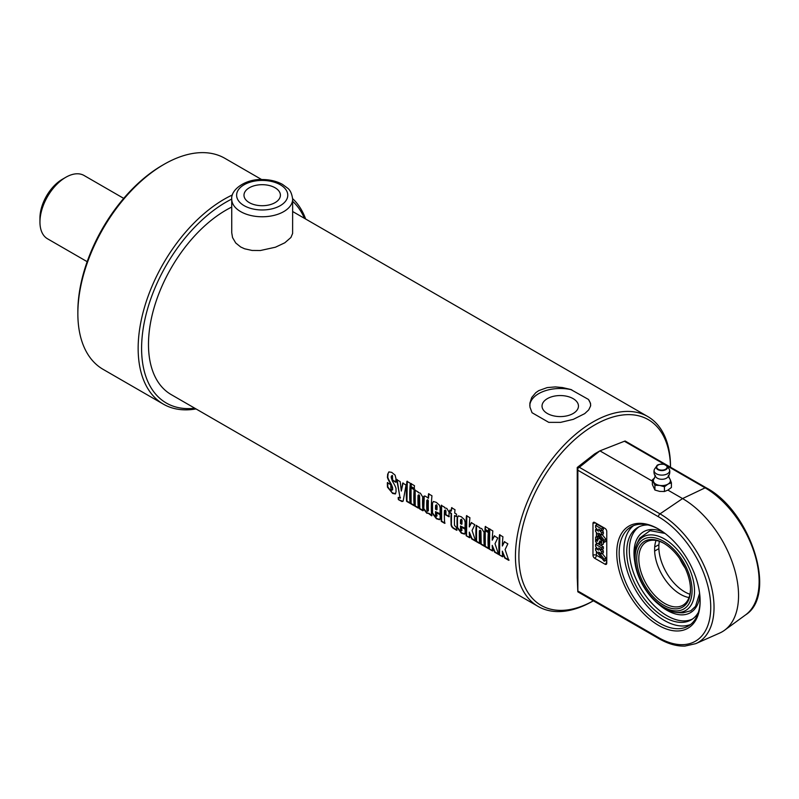 <?xml version="1.0" encoding="UTF-8"?>
<svg xmlns="http://www.w3.org/2000/svg" width="799" height="799" viewBox="0 0 799 799"><rect width="100%" height="100%" fill="white"/><g stroke="black" fill="none" stroke-linecap="round" stroke-linejoin="round"><path stroke-width="1.2" d="M249.318 202.636A18.217 10.517 180 0 1 243.985 195.206A18.217 10.517 180 0 1 262.192 184.689A18.217 10.517 180 0 1 280.409 195.206A18.217 10.517 180 0 1 269.163 204.914A18.217 10.517 180 0 1 249.318 202.636M292.644 199.181L292.614 233.468L290.916 237.493L284.824 242.786L275.455 247.211L260.374 250.516L252.065 250.447L244.614 248.789L240.659 246.971L235.715 242.966L232.549 237.583L231.74 232.759L231.74 199.181A30.452 17.588 0 0 0 240.659 211.615A30.452 17.588 0 0 0 273.847 215.43A30.452 17.588 0 0 0 292.644 199.181C291.895 193.678 290.197 189.992 287.55 188.105L282.476 184.379C276.694 181.213 269.982 179.595 262.352 179.535C245.692 178.756 230.571 189.643 231.74 199.181M547.365 413.502A18.217 10.517 180 0 1 542.032 406.072A18.217 10.517 180 0 1 560.239 395.555A18.217 10.517 180 0 1 578.456 406.072A18.217 10.517 180 0 1 567.21 415.79A18.217 10.517 180 0 1 547.365 413.502M502.971 556.563L499.205 554.826A109.643 63.301 -60 0 1 499.515 534.791L502.941 536.768A109.643 63.301 120 0 0 502.331 546.007L504.668 541.582M499.555 554.586L499.864 534.651M509.083 560.089L505.058 557.772L502.331 551.17A109.643 63.301 120 0 0 502.631 556.803L499.205 554.826M502.331 546.007L504.329 541.752L507.874 543.799L505.098 549.562L508.743 560.329L504.718 558.002L502.331 551.17M492.883 550.731L489.118 548.993A109.643 63.301 -60 0 1 489.427 528.968L492.843 530.945A109.643 63.301 120 0 0 492.234 540.174L494.571 535.759M489.457 548.763L489.767 528.818M498.985 554.266L494.971 551.939L492.234 545.347A109.643 63.301 120 0 0 492.534 550.97L489.118 548.993M492.234 540.174L494.231 535.919L497.777 537.967L495 543.729L498.646 554.496L494.621 552.179L492.234 545.347M488.738 531.415L485.313 529.437L485.592 526.411M488.678 528.529A109.643 63.301 120 0 0 488.389 531.575L484.973 529.597A109.643 63.301 -60 0 1 485.253 526.561L488.678 528.529M488.708 548.324L485.283 546.346L485.243 530.366M488.319 532.514A109.643 63.301 120 0 0 488.369 548.563L484.943 546.586A109.643 63.301 -60 0 1 484.893 530.536L488.319 532.514M479.989 543.29L476.564 541.313L476.524 525.333M484.594 545.957L481.178 543.979L480.938 531.255L480.389 530.166L479.41 530.716A109.643 63.301 120 0 0 479.64 543.53L476.224 541.552A109.643 63.301 -60 0 1 476.174 525.502L479.6 527.47A109.643 63.301 120 0 0 479.56 528.029L481.737 528.578L484.074 532.394A109.643 63.301 120 0 0 484.254 546.186L480.828 544.209A109.643 63.301 -60 0 1 480.599 531.435L480.049 530.336L479.41 530.716M469.942 537.497L466.177 535.749A109.643 63.301 -60 0 1 466.486 515.725L469.912 517.702A109.643 63.301 120 0 0 469.303 526.941L471.64 522.516M466.516 535.52L466.826 515.575M476.054 541.023L472.029 538.696L469.293 532.104A109.643 63.301 120 0 0 469.602 537.727L466.177 535.749M469.303 526.941L471.29 522.676L474.836 524.723L472.069 530.486L475.705 541.253L471.69 538.935L469.293 532.104M435.595 505.457L436.564 504.808L435.944 505.278L436.564 504.808L437.103 505.947A109.153 63.021 -60 0 0 437.003 509.682L436.663 509.872A109.643 63.301 -60 0 1 436.763 506.127L436.224 504.978L435.595 505.457A109.643 63.301 120 0 0 435.495 509.203L436.663 509.872M439.879 519.45L436.753 518.521L432.549 512.988L432.509 503.4L433.258 501.552M440.439 514.047L435.505 511.61A109.643 63.301 120 0 0 435.625 515.285L436.264 516.414L437.133 515.735L436.604 516.194L437.023 512.588M436.264 516.414L436.793 515.954A109.643 63.301 -60 0 1 436.673 512.788L440.099 514.766A109.643 63.301 120 0 0 440.219 517.962L439.51 519.69L436.414 518.761L432.199 513.208A109.643 63.301 -60 0 1 432.169 503.58L433.487 501.492L436.354 502.381L439.47 505.208L440.179 508.074A109.643 63.301 120 0 0 440.089 514.256L435.505 511.61M395.615 493.742L392.289 492.823L387.815 486.941L387.705 482.496M396.104 482.087L392.669 480.099L392.379 475.365L391.27 476.354L391.25 477.722L392.399 481.118C395.115 485.662 396.314 488.389 395.994 489.288A109.643 63.301 120 0 0 396.074 491.784L395.315 493.952L392.639 493.442L387.475 487.16A109.643 63.301 -60 0 1 387.355 482.696L390.791 484.683A109.643 63.301 120 0 0 390.911 489.168L391.66 490.236L392.309 489.977A109.643 63.301 -60 0 1 392.229 487.66L390.941 484.424C388.174 479.819 387.026 477.213 387.515 476.584A109.643 63.301 -60 0 1 387.655 474.266L388.863 471.919L391.7 472.359L395.086 475.115L395.984 478.701A109.643 63.301 120 0 0 395.765 482.256L392.329 480.279A109.643 63.301 -60 0 1 392.569 476.474L392.039 475.525L391.27 476.354M391.66 490.236L392.659 489.757L391.999 490.017L392.659 489.757L392.569 487.45L391.29 484.224C388.514 479.64 387.375 477.033 387.855 476.404L388.084 473.477L389.033 471.859M402.976 501.373L398.381 499.625A109.643 63.301 -60 0 1 398.162 497.607L400.049 497.747L396.743 479.64L400.169 481.617L401.308 491.065L403.056 482.926M400.049 498.157L397.093 479.47M398.721 499.375L398.501 497.368M401.308 491.065L402.716 483.085L406.052 485.013L403.205 500.853L401.997 501.562L398.381 499.625M400.289 498.157L400.399 497.507M410.376 503.1L406.951 501.123L407.26 481.188M410.346 483.305A109.643 63.301 120 0 0 410.037 503.34L406.611 501.363A109.643 63.301 -60 0 1 406.921 481.328L410.346 483.305M414.511 505.487L411.086 503.51L411.046 487.53M414.122 489.667A109.643 63.301 120 0 0 414.172 505.727L410.746 503.75A109.643 63.301 -60 0 1 410.696 487.7L414.122 489.667M414.541 488.579L411.115 486.601L411.395 483.575M414.481 485.692A109.643 63.301 120 0 0 414.192 488.738L410.776 486.761A109.643 63.301 -60 0 1 411.056 483.715L414.481 485.692M418.636 507.864L415.21 505.897L415.17 489.907M423.24 510.531L419.825 508.554L419.585 495.829L419.036 494.741L418.057 495.3A109.643 63.301 120 0 0 418.286 508.104L414.871 506.127A109.643 63.301 -60 0 1 414.821 490.077L418.247 492.054A109.643 63.301 120 0 0 418.207 492.603L420.374 493.163L422.711 496.968A109.643 63.301 120 0 0 422.901 510.761L419.475 508.793A109.643 63.301 -60 0 1 419.245 496.009L418.696 494.921L418.057 495.3M427.485 511.33L428.384 510.731A109.153 63.021 -60 0 1 428.354 500.803L427.795 499.745L426.816 500.324A109.643 63.301 120 0 0 426.846 510.271L427.485 511.33L428.034 510.951A109.643 63.301 -60 0 1 428.004 500.983L427.455 499.914L426.816 500.324M431.999 515.585L429.073 513.397L426.786 513.208L423.46 508.863A109.643 63.301 -60 0 1 423.44 497.328L423.959 496.199L425.038 496.039L428.504 498.127L428.883 493.672M429.073 513.397L427.135 512.968L423.8 508.643L424.249 496.069M428.154 498.286A109.643 63.301 -60 0 1 428.544 493.822L431.969 495.789A109.643 63.301 120 0 0 431.66 515.824L428.733 513.637M445.043 523.115L441.617 521.138L441.577 505.158M449.318 516.583L445.892 514.606L445.982 511.07L445.433 509.982L444.464 510.541A109.643 63.301 120 0 0 444.703 523.355L441.278 521.377A109.643 63.301 -60 0 1 441.238 505.328L444.653 507.295A109.643 63.301 120 0 0 444.614 507.854L446.781 508.394L449.118 512.209A109.643 63.301 120 0 0 448.968 516.773L445.542 514.796A109.643 63.301 -60 0 1 445.642 511.25L445.093 510.162L444.464 510.541M456.738 516.454L454.551 515.565A109.643 63.301 120 0 0 454.501 525.372L456.539 527.68A109.643 63.301 120 0 0 456.718 530.286L454.561 529.048C451.924 527.749 450.766 525.882 451.085 523.425A109.643 63.301 -60 0 1 451.125 513.587L449.607 512.708A109.643 63.301 -60 0 1 449.757 510.241L451.275 511.12A109.643 63.301 -60 0 1 451.575 507.725L455.001 509.702A109.643 63.301 120 0 0 454.701 513.098L456.549 514.166A109.643 63.301 120 0 0 456.399 516.623L454.551 515.565M451.275 511.12L451.914 507.575M457.058 530.057L454.901 528.808C452.264 527.51 451.115 525.652 451.425 523.215L451.475 513.407L449.947 512.529L450.097 510.082M460.554 519.869L461.532 519.22L460.903 519.69L461.532 519.22L462.062 520.359A109.153 63.021 -60 0 0 461.962 524.084L461.622 524.284A109.643 63.301 -60 0 1 461.722 520.539L461.183 519.39L460.554 519.869A109.643 63.301 120 0 0 460.464 523.615L461.622 524.284M464.838 533.862L461.712 532.933L457.507 527.4L457.477 517.812L458.227 515.964M465.398 528.459L460.464 526.022A109.643 63.301 120 0 0 460.594 529.697L461.223 530.826L462.092 530.146L461.562 530.606L461.982 526.99M461.223 530.826L461.752 530.366A109.643 63.301 -60 0 1 461.642 527.2L465.058 529.178A109.643 63.301 120 0 0 465.178 532.374L464.479 534.102L461.373 533.173L457.158 527.62A109.643 63.301 -60 0 1 457.128 517.992L458.456 515.904L461.323 516.793L464.429 519.62L465.148 522.486A109.643 63.301 120 0 0 465.048 528.668L460.464 526.022M231.74 207.061A109.643 63.301 120 0 0 226.017 210.127A109.643 63.301 120 0 0 154.387 306.736A109.643 63.301 120 0 0 171.196 394.596L538.156 606.461A109.643 63.301 120 0 0 592.978 601.028L593.367 600.798A107.206 61.893 -60 0 1 518.891 555.485A107.206 61.893 -60 0 1 594.696 424.968A107.206 61.893 -60 0 1 670.491 467.185M538.706 390.651L547.165 387.595L555.385 386.916L562.466 387.555L570.726 389.473L588.444 399.43L590.521 403.315L590.591 405.972L588.723 409.887L584.728 413.622L573.312 419.355L560.578 422.371L548.743 422.351L532.034 412.713L529.957 407.1L529.887 403.125L531.754 397.453L535.759 392.709L538.706 390.651M670.501 467.195L670.501 466.746A109.643 63.301 120 0 0 647.789 416.559A109.643 63.301 120 0 0 592.978 421.982A109.643 63.301 120 0 0 521.347 518.601A109.643 63.301 120 0 0 538.156 606.461M529.797 405.502A30.452 17.588 180 0 1 571.734 389.792M588.444 399.43A30.452 17.588 180 0 1 590.671 405.383M232.419 194.936A121.818 70.332 120 0 0 224.289 199.181A121.818 70.332 120 0 0 144.709 306.536A121.818 70.332 120 0 0 163.386 404.154A121.818 70.332 120 0 0 196.025 408.928M305.657 219.026A121.818 70.332 120 0 0 292.634 198.651M194.816 408.229A119.381 68.924 -60 0 1 143.101 329.168A119.381 68.924 -60 0 1 226.017 202.167A119.381 68.924 -60 0 1 231.74 199.081M292.644 201.328A119.381 68.924 -60 0 1 304.459 218.327M163.386 404.154L103.081 369.338A121.818 70.332 -60 0 1 77.853 313.568A121.818 70.332 -60 0 1 163.995 164.374A121.818 70.332 -60 0 1 163.995 164.364A121.818 70.332 -60 0 1 224.899 158.332L261.633 179.545M163.995 164.364L162.267 165.363A119.381 68.924 120 0 0 77.853 311.58L77.853 313.568M65.788 177.298L62.342 179.286A31.67 18.287 120 0 0 39.95 218.077L39.95 222.062A36.544 21.104 -60 0 1 65.788 177.298A36.544 21.104 -60 0 1 84.065 175.49L123.715 198.382M87.171 261.682L47.521 238.791A36.544 21.104 -60 0 1 43.396 234.956A36.544 21.104 -60 0 1 39.95 222.062M652.374 479.819L652.374 484.544L654.92 490.037L659.674 491.395L664.438 491.505L667.914 490.117L671.4 487.49L671.4 482.766L667.914 484.154L664.438 486.781L659.674 485.422L654.92 485.313L652.374 479.819L654.551 478.032M668.833 477.263L670.121 479.4A8.529 4.924 180 0 1 667.914 484.154A8.529 4.924 180 0 1 659.674 485.422A8.529 4.924 180 0 1 653.652 481.947A8.529 4.924 180 0 1 654.191 478.551L655.44 475.305M668.334 475.305L669.582 478.551A8.529 4.924 180 0 1 670.121 479.4L671.4 482.766M664.438 491.505L664.438 486.781M654.92 490.037L654.92 485.313M667.385 473.787A7.78 4.494 180 0 1 658.436 474.646A7.78 4.494 180 0 1 654.171 470.022A7.78 4.494 180 0 1 654.691 468.893L656.688 466.107A5.623 3.246 0 0 0 658.766 470.052A5.623 3.246 0 0 0 665.857 469.642A5.623 3.246 0 0 0 667.075 466.107A5.623 3.246 0 0 0 661.882 464.109A5.623 3.246 0 0 0 656.688 466.107C657.028 464.638 659.505 464.039 664.129 464.329L667.075 466.107L669.073 468.893A7.78 4.494 180 0 1 669.602 470.012A7.78 4.494 180 0 1 667.385 473.787M669.592 470.002A7.92 7.92 0 0 1 667.465 477.422A6.452 3.725 180 0 1 666.456 478.192A6.452 3.725 180 0 1 656.299 477.422A7.92 7.92 0 0 1 654.171 470.022M666.676 465.647L705.108 487.839L682.556 498.576L660.014 513.867L579.325 467.285L577.817 468.394L577.857 470.231L658.436 516.763A73.967 42.707 60 0 1 710.74 607.35A73.967 42.707 60 0 1 658.436 637.552A2.437 1.408 120 0 0 658.945 638.661C667.984 643.864 676.623 646.341 684.883 646.091L695.769 643.644L719.629 633.088A79.181 45.713 -120 0 0 724.523 630.261A79.181 45.713 -120 0 0 733.602 566.121A79.181 45.713 -120 0 0 682.556 498.576L667.914 490.117M652.374 481.148L599.899 450.856L624.419 441.248L664.688 464.499M698.426 612.264A53.353 30.801 60 0 1 691.145 619.884A53.353 30.801 60 0 1 637.792 589.073A53.353 30.801 60 0 1 637.792 527.46A53.353 30.801 60 0 1 648.029 524.963M639.11 526.771A53.353 30.801 -120 0 0 640.379 587.585A53.353 30.801 -120 0 0 692.413 619.085M579.325 467.285L599.899 450.856L594.696 453.862L577.248 467.465L577.248 577.687L577.817 591.819L658.945 638.661M633.487 525.672A57.258 33.059 -120 0 0 635.754 590.251A57.258 33.059 -120 0 0 690.546 624.508M659.045 529.367A57.258 33.059 -120 0 0 631.02 526.871A57.258 33.059 -120 0 0 631.02 592.988A57.258 33.059 -120 0 0 688.279 626.046A57.258 33.059 -120 0 0 700.124 600.518M700.134 601.228A58.966 34.037 60 0 1 658.436 625.297A58.966 34.037 60 0 1 616.748 553.078A58.966 34.037 60 0 1 658.436 529.008A58.966 34.037 60 0 1 700.134 601.228M598.601 533.153L604.204 540.264L604.204 542.361L595.585 531.415L595.585 529.497L598.561 531.215L595.585 527.44L595.585 525.452L601.617 528.928L601.617 530.846L598.641 529.128L601.617 532.913L601.617 534.901L598.601 533.153M602.206 534.551L605.922 539.275L604.204 540.264M605.922 539.275L605.922 541.362L604.204 542.361M596.703 528.858L595.585 529.497M601.617 528.928L603.345 527.939L597.312 524.454L595.585 525.452M603.345 527.939L603.345 529.847L601.617 530.846M602.226 530.496L603.345 531.914L601.617 532.913M603.345 531.914L603.345 533.902L601.617 534.901M595.585 537.148A3.655 2.107 60 0 1 597.312 537.387L597.312 539.375A1.218 0.699 -120 0 0 596.703 539.315A1.218 0.699 -120 0 0 596.513 540.294A1.218 0.699 -120 0 0 597.312 541.362L598.601 538.526A3.655 2.107 60 0 1 601.617 540.633L601.617 545.078A3.655 2.107 60 0 1 599.899 544.848L599.899 542.851A1.218 0.699 -120 0 0 600.508 542.911A1.218 0.699 -120 0 0 600.688 541.942A1.218 0.699 -120 0 0 599.899 540.863L598.601 543.7A3.655 2.107 60 0 1 595.585 541.602L595.585 537.148L597.312 536.159A3.655 2.107 60 0 1 599.03 536.389L597.312 537.387M598.541 538.666L597.312 539.375M599.03 536.389L599.03 538.276M600.399 537.527A3.655 2.107 60 0 0 600.329 537.537L598.601 538.526M602.456 540.144L601.617 540.633M603.345 541.263L603.345 544.089L601.617 545.078M600.758 542.361L599.899 542.851M599.899 542.95L598.601 543.7M600.688 541.922L600.389 542.571M601.617 551.809L601.617 553.797L598.601 552.059L604.204 559.17L604.204 561.258L595.585 550.311L595.585 548.404L598.561 550.121L595.585 546.336L595.585 544.349L601.617 547.824L601.617 549.742L598.641 548.024L601.617 551.809L603.345 550.811L603.345 552.798L601.617 553.797M602.206 553.457L605.922 558.171L604.204 559.17M605.922 558.171L605.922 560.259L604.204 561.258M596.703 547.754L595.585 548.404M601.617 547.824L603.345 546.836L597.312 543.35L595.585 544.349M603.345 546.836L603.345 548.753L601.617 549.742M602.226 549.392L603.345 550.811M592.978 555.275L592.978 523.445A2.437 1.408 60 0 1 593.477 522.326A2.437 1.408 60 0 1 594.696 522.446L605.033 528.419A2.437 1.408 60 0 1 606.761 531.395L606.761 563.225A2.437 1.408 60 0 1 606.251 564.344A2.437 1.408 60 0 1 605.033 564.224L594.696 558.251A2.437 1.408 60 0 1 592.978 555.275A2.437 1.408 180 0 1 596.424 555.275L596.424 551.37M706.176 487.789C750.541 511.04 777.846 594.646 745.597 614.88A76.394 44.105 60 0 0 754.346 552.998A76.394 44.105 60 0 0 705.108 487.839A2.437 1.408 120 0 1 706.176 487.789L625.178 441.028L624.419 441.248M658.436 637.552L577.857 591.02L577.817 591.819M577.248 467.465L577.817 468.394M577.857 591.02L577.857 470.231M664.488 608.349A42.487 24.529 -120 0 0 674.686 612.184A42.487 24.529 -120 0 0 685.722 561.387A42.487 24.529 -120 0 0 636.224 545.577A42.487 24.529 -120 0 0 664.488 608.349M683.065 612.803L690.805 610.776L695.529 606.361L699.604 593.297M665.038 533.432L650.076 530.656L639.879 537.997A49.578 49.578 0 0 0 636.224 545.577M654.691 547.015L658.216 545.088L658.865 545.577L658.865 548.633L654.631 551.08L654.631 548.024A36.544 21.104 -120 0 1 656.069 540.474M658.865 548.633A36.544 21.104 -120 0 0 689.946 594.256M654.631 551.08A36.544 21.104 -120 0 0 654.8 553.407A36.544 21.104 -120 0 0 677.182 592.169A36.544 21.104 -120 0 0 689.018 597.552M690.476 589.083A36.544 21.104 60 0 1 682.915 605.223A36.544 21.104 60 0 1 646.371 584.119A36.544 21.104 60 0 1 646.371 541.922A36.544 21.104 60 0 1 664.129 543.44M690.486 589.682A38.012 21.943 -120 0 0 663.609 543.14A38.012 21.943 -120 0 0 636.733 558.651A38.012 21.943 -120 0 0 663.609 605.203A38.012 21.943 -120 0 0 690.486 589.682M663.609 607.03A40.25 23.241 60 0 1 638.96 543.51A40.25 23.241 60 0 1 688.259 571.964A40.25 23.241 60 0 1 663.609 607.03M679.659 558.541A36.544 21.104 -120 0 0 685.162 568.079M683.984 565.692A38.012 21.943 60 0 1 681.138 560.768M659.375 541.322A36.544 21.104 -120 0 0 658.865 545.577M244.104 205.643A25.578 14.772 180 0 1 255.57 180.934A25.578 14.772 180 0 1 286.901 199.021A25.578 14.772 180 0 1 244.104 205.643M665.557 469.263A5.194 2.996 180 0 1 656.868 467.914A5.194 2.996 180 0 1 663.23 464.249A5.194 2.996 180 0 1 665.557 469.263M596.424 547.924L596.424 547.395M596.424 543.869L596.424 542.651M596.424 536.668L596.424 532.474M596.424 529.018L596.424 528.489M596.424 524.973L596.424 523.445A2.437 1.408 0 0 0 592.978 523.445M605.033 564.224A2.437 1.408 120 0 0 606.761 561.238L605.492 560.508M602.046 558.521L596.424 555.275A2.437 1.408 -60 0 1 594.696 558.251M596.424 523.445L605.043 528.419M658.436 516.763A2.437 1.408 -60 0 1 660.014 513.867A76.394 44.105 -120 0 1 710.531 583.34A76.394 44.105 -120 0 1 695.769 643.644M663.05 531.974A46.761 26.996 -120 0 0 634.855 562.256M659.545 605.023A46.761 26.996 -120 0 0 699.874 595.744M292.644 211.515L647.789 416.559M162.267 165.363L163.995 164.374M745.597 614.88L724.523 630.261M674.646 612.174A49.578 49.578 0 0 0 683.085 612.803"/></g></svg>
